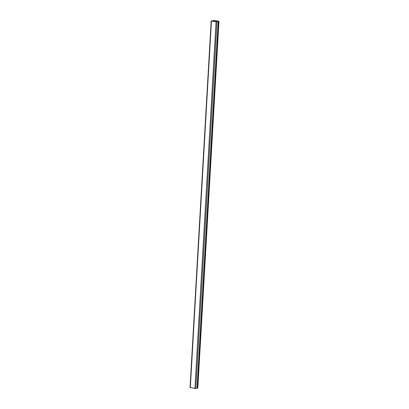<?xml version="1.0" encoding="UTF-8"?>
<svg xmlns="http://www.w3.org/2000/svg" width="409" height="409" viewBox="0 0 409 409"><rect width="100%" height="100%" fill="white"/><g stroke="black" fill="none" stroke-linecap="round" stroke-linejoin="round"><path stroke-width="0.61" d="M218.958 21.391L215.328 20.465L212.194 20.787L216.847 21.723L217.833 21.595L217.409 21.365L218.958 21.391L197.813 388.049L197.204 388.161M211.688 20.879L216.341 21.815L217.874 21.58L217.409 21.365L218.34 21.605L216.064 21.866L211.187 20.874L214.132 20.741L211.688 20.92M190.175 387.466L194.919 388.524L197.199 388.264L218.34 21.605M211.448 20.982L190.303 387.64M216.064 21.866L194.919 388.524M216.974 21.892L195.834 388.55M218.207 21.667L197.066 388.325M211.187 20.874L190.042 387.533"/></g></svg>
